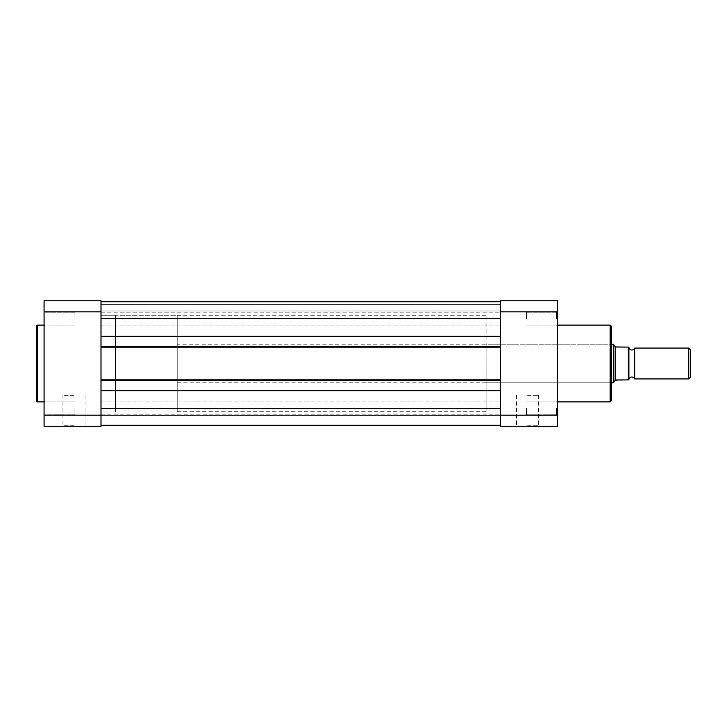 <?xml version="1.0" encoding="UTF-8"?>
<svg xmlns="http://www.w3.org/2000/svg" width="727" height="727" viewBox="0 0 727 727"><rect width="100%" height="100%" fill="white"/><g stroke="black" fill="none" stroke-linecap="round" stroke-linejoin="round"><path stroke-width="0.55" stroke-dasharray="3.63 2.73" d="M44.074 408.374L44.074 415.808L44.074 408.374M45.038 408.374L45.038 414.844L45.038 408.374M44.074 318.626L44.074 326.06L44.074 318.626M45.038 318.626L45.038 312.156L45.038 318.626M73.99 426.231L61.977 426.231L73.99 426.231M73.99 425.259L62.94 425.259L73.99 425.259M36.35 326.06L36.35 363.5M73.99 395.343L62.94 395.343L73.99 395.343M74.954 318.626L74.954 312.156L74.954 318.626M74.954 408.374L74.954 414.844L74.954 408.374M44.074 363.5L44.074 325.087L44.074 363.5M115.484 363.5L115.484 315.245L115.484 363.5M101.008 363.5L101.008 315.245L101.008 363.5M101.008 415.153L101.008 426.231L44.074 426.231L44.074 415.153L101.008 415.153L101.008 311.847L44.074 311.847L44.074 415.153M44.074 311.847L44.074 300.769L101.008 300.769L101.008 311.847M557.473 408.374L557.473 415.808L557.473 408.374M556.509 408.374L556.509 414.844L556.509 408.374M557.473 318.626L557.473 326.06L557.473 318.626M556.509 318.626L556.509 312.156L556.509 318.626M527.557 426.231L539.57 426.231L527.557 426.231M527.557 425.259L538.598 425.259L527.557 425.259M486.063 344.198L486.063 411.755L486.063 315.245L486.063 363.5L486.063 344.198L610.553 344.198L610.553 363.5L610.553 344.198L611.516 343.235L611.516 383.765L610.553 382.802L610.553 363.5L610.553 382.802L486.063 382.802L486.063 363.5L486.063 382.802M611.516 400.559L611.516 326.441M527.557 395.343L538.598 395.343L527.557 395.343M526.593 318.626L526.593 312.156L526.593 318.626M526.593 408.374L526.593 414.844L526.593 408.374M557.473 363.5L557.473 325.087L557.473 363.5M500.539 363.5L500.539 315.245L500.539 363.5M500.539 311.847L500.539 300.769L557.473 300.769L557.473 311.847L500.539 311.847L500.539 415.153L557.473 415.153L557.473 311.847M557.473 415.153L557.473 426.231L500.539 426.231L500.539 415.153M634.68 378.94L634.68 348.06M688.769 348.06L688.769 378.94M690.65 377.059L690.65 349.941M177.243 344.198L177.243 382.802L177.243 344.198L611.516 344.198M615.133 380.357L613.443 382.802L613.443 344.198L615.378 346.997L628.31 347.097L628.31 379.903L615.133 380.357L615.133 346.643M177.243 382.802L611.516 382.802M486.063 315.245L101.008 315.245L115.484 315.245L115.484 411.755L115.484 315.245L177.243 315.245L177.243 411.755L177.243 315.245M486.063 411.755L177.243 411.755M628.891 378.94L628.891 348.06M628.891 379.903L628.891 347.097M500.539 408.374L500.539 390.808L500.539 408.374L101.008 408.374L101.008 425.259L500.539 425.259L101.008 425.259L500.539 425.259L500.539 415.617L500.539 425.259L101.008 425.259L500.539 425.259L500.539 415.617L500.539 425.259M101.008 318.626L101.008 336.192L101.008 335.029L500.539 335.029L101.008 335.029L101.008 347.579L101.008 335.029L500.539 335.029L101.008 335.029L101.008 318.626L101.008 325.087L101.008 318.626L101.008 325.087L101.008 318.626L500.539 318.626L500.539 325.087L500.539 301.741L101.008 301.741L101.008 318.626L101.008 301.741L500.539 301.741L500.539 336.192L101.008 336.192L500.539 336.192L500.539 335.029L500.539 380.584L101.008 380.584L500.539 380.584L500.539 379.421L500.539 380.584L101.008 380.584L101.008 346.415L500.539 346.415L500.539 380.584M101.008 336.192L500.539 336.192L500.539 347.579L101.008 347.579L101.008 346.415L101.008 347.579L500.539 347.579L101.008 347.579L500.539 347.579L500.539 346.415L101.008 346.415L101.008 380.584L101.008 379.421L500.539 379.421L101.008 379.421L500.539 379.421L500.539 391.971L500.539 390.808L101.008 390.808L500.539 390.808L101.008 390.808L101.008 425.259L101.008 415.617L500.539 415.617L101.008 415.617L101.008 425.259L101.008 415.617L500.539 415.617L101.008 415.617L101.008 425.259M101.008 380.584L101.008 379.421L500.539 379.421L500.539 391.971L101.008 391.971L101.008 390.808L101.008 391.971L500.539 391.971L101.008 391.971L101.008 379.421L101.008 391.971L500.539 391.971L500.539 390.808M101.008 390.808L101.008 408.374M101.008 346.415L500.539 346.415M500.539 318.626L500.539 336.192M101.008 301.741L101.008 304.631L101.008 301.741L500.539 301.741L500.539 311.002L101.008 311.002L500.539 311.002L500.539 304.631L500.539 311.002L101.008 311.002L500.539 311.002L500.539 304.631L101.008 304.631L500.539 304.631L101.008 304.631L101.008 311.002L101.008 304.631L500.539 304.631L500.539 301.741L500.539 304.631L101.008 304.631L500.539 304.631L101.008 304.631L101.008 311.002L101.008 304.631L500.539 304.631L500.539 301.741L101.008 301.741L101.008 304.631L101.008 301.741L500.539 301.741M37.313 401.913L37.313 325.087M610.162 325.087L610.162 401.913M45.038 414.844L44.074 415.808L45.038 414.844L74.954 414.844L45.038 414.844M45.038 325.087L44.074 326.06L45.038 325.087L74.954 325.087L45.038 325.087M62.94 395.343L62.94 425.259L61.977 426.231M74.954 312.156L45.038 312.156L44.074 311.192L45.038 312.156L74.954 312.156M74.954 401.913L45.038 401.913L44.074 400.94L45.038 401.913L74.954 401.913M85.032 395.343L85.032 425.259L85.995 426.231M556.509 414.844L557.473 415.808L556.509 414.844L526.593 414.844L556.509 414.844M556.509 325.087L557.473 326.06L556.509 325.087L526.593 325.087L556.509 325.087M538.598 395.343L538.598 425.259L539.57 426.231M526.593 312.156L556.509 312.156L557.473 311.192L556.509 312.156L526.593 312.156M526.593 401.913L556.509 401.913L557.473 400.94L556.509 401.913L526.593 401.913M516.515 395.343L516.515 425.259L515.552 426.231M101.008 401.913L500.539 401.913L101.008 401.913M101.008 312.156L500.539 312.156L101.008 312.156M101.008 414.844L500.539 414.844L101.008 414.844M101.008 325.087L500.539 325.087L101.008 325.087"/><path stroke-width="1.09" d="M36.35 363.5L36.35 326.06L37.313 325.087L37.313 401.913L36.35 400.94L36.35 363.5L36.35 400.94M101.008 311.847L101.008 300.769L44.074 300.769L44.074 311.847L101.008 311.847L101.008 415.153L44.074 415.153L44.074 311.847M44.074 415.153L44.074 426.231L101.008 426.231L101.008 415.153M611.516 383.765L611.516 343.235M611.516 326.441L611.516 400.559L610.162 401.913L610.162 325.087L611.516 326.441M500.539 415.153L500.539 426.231L557.473 426.231L557.473 415.153L500.539 415.153L500.539 311.847L557.473 311.847L557.473 415.153M557.473 311.847L557.473 300.769L500.539 300.769L500.539 311.847M634.68 348.06A3.135 3.135 0 0 1 628.891 348.06L628.891 378.94A3.135 3.135 0 0 1 634.68 378.94L688.769 378.94L688.769 348.06L634.68 348.06L634.68 378.94M688.769 348.06L690.65 349.941L690.65 377.059L688.769 378.94M611.516 344.198L613.443 344.198L613.443 382.802L611.516 382.802M628.891 347.097L628.31 347.097L628.891 347.097L628.891 379.903L628.31 379.903L628.891 379.903M613.443 344.198L615.378 346.997L628.31 347.097L628.31 379.903L615.378 380.003L613.443 382.802M615.133 346.643L615.133 380.357M101.008 425.259L500.539 425.259M101.008 390.808L500.539 390.808M101.008 380.584L500.539 380.584M101.008 346.415L500.539 346.415M101.008 336.192L500.539 336.192M101.008 301.741L500.539 301.741M101.008 408.374L500.539 408.374M101.008 318.626L500.539 318.626M44.074 325.087L37.313 325.087M44.074 401.913L37.313 401.913M557.473 325.087L610.162 325.087M557.473 401.913L610.162 401.913"/></g></svg>
